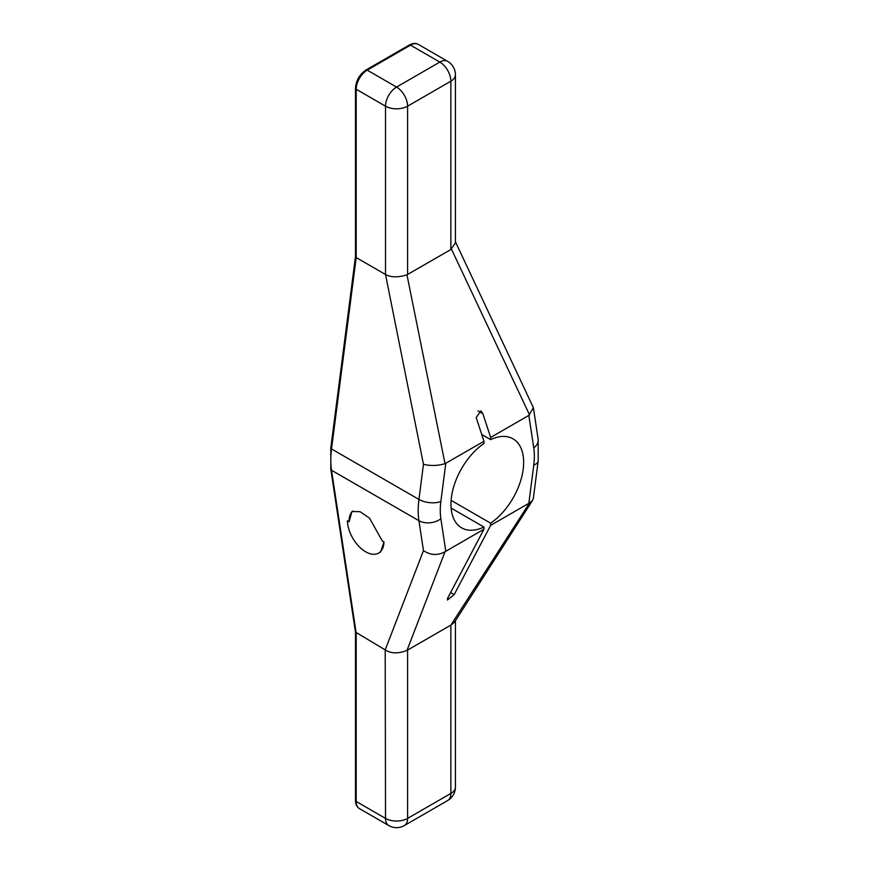 <?xml version="1.0" encoding="UTF-8"?>
<svg xmlns="http://www.w3.org/2000/svg" width="869" height="869" viewBox="0 0 869 869"><rect width="100%" height="100%" fill="white"/><g stroke="black" fill="none" stroke-linecap="round" stroke-linejoin="round"><path stroke-width="1.3" d="M359.429 808.615C356.866 807.062 355.54 804.346 355.475 800.468A2.466 1.423 0 0 0 356.192 801.468A15.609 9.005 -60 0 0 359.429 808.615L388.758 825.55A15.609 15.609 0 0 0 404.367 825.55A15.609 9.005 -120 0 0 407.594 818.402L407.594 650.077L406.974 650.457L445.015 551.75L483.968 529.221L483.968 527.048A51.401 29.676 -60 0 1 461.613 527.841A51.401 29.676 -60 0 1 453.129 488.812A51.401 29.676 -60 0 1 483.968 443.472L483.968 441.3L476.201 417.565L480.796 410.918L482.882 413.709L490.648 437.444L528.841 415.404L533.381 407.67L455.432 241.81M483.968 529.221L447.492 598.491L447.372 600.012L454.172 594.635L490.648 525.365L528.841 503.325L533.762 465.143A66.533 38.41 120 0 0 533.762 447.893L528.841 415.404M451.12 508.083L483.968 527.048M445.015 463.698L406.974 274.81C398.219 277.559 391.061 277.472 385.521 274.539L423.464 464.296C430.47 466.045 437.65 465.838 445.015 463.698L483.968 441.3M490.648 525.365L490.648 523.192L451.12 500.37M490.648 437.444L490.648 439.616A51.401 29.676 -60 0 1 513.003 438.823A51.401 29.676 -60 0 1 521.487 477.863A51.401 29.676 -60 0 1 490.648 523.192M445.015 551.75C437.65 555.704 430.47 555.324 423.464 550.62L418.934 520.716A15.609 10.33 171.4 0 0 440.865 518.782L445.786 551.272M407.594 650.077L450.87 625.093L450.87 793.43L407.594 818.402A15.609 9.005 0 0 1 385.521 818.402L385.206 649.893L423.464 550.62M533.762 465.143A15.609 7.463 7.3 0 0 538.204 460.766L533.381 498.133L532.556 500.414L528.841 503.325M529.547 502.945L450.87 625.093M406.974 650.457C398.219 653.781 391.061 653.64 385.521 650.045M355.475 632.089L385.206 649.893M388.758 825.55A15.609 9.005 -60 0 1 385.521 818.402L356.192 801.468L356.192 633.143L331.523 470.259A82.131 47.426 -60 0 1 331.523 448.958L418.934 499.425A82.131 47.426 120 0 0 418.934 520.716L331.523 470.259A2.466 1.629 -8.6 0 1 330.807 469.314L330.796 447.969A2.466 1.184 7.3 0 0 331.523 448.958L356.192 257.582L385.206 274.322M447.633 800.566A15.609 15.609 0 0 0 455.432 787.053A15.609 9.005 180 0 1 450.87 793.43A15.609 9.005 -120 0 1 447.633 800.566L404.367 825.55M451.456 624.778L454.53 622.139L532.556 500.414M406.974 274.81L450.87 249.533L455.432 242.831L455.432 74.832A15.609 9.005 180 0 1 450.87 81.197L450.87 249.533M385.521 274.539L385.521 106.181A15.609 9.005 0 0 0 407.594 106.181L450.87 81.197A15.609 9.005 60 0 0 439.833 62.09A15.609 9.005 -60 0 1 447.633 61.319L418.304 44.384A15.609 9.005 -60 0 0 410.505 45.155L439.833 62.09L396.557 87.074A15.609 9.005 60 0 1 407.594 106.181L407.594 274.517M378.623 553.086A25.874 14.936 -120 0 1 358.962 546.449A25.874 14.936 -120 0 1 347.404 520.813L349.088 521.791L351.956 511.483L360.081 511.7L369.499 518.13L382.295 540.952L383.979 541.93L380.611 551.945L378.623 553.086A25.874 14.936 -120 0 0 383.979 541.93M355.475 256.529L356.192 257.582L356.192 89.246L385.521 106.181A15.609 9.005 -60 0 1 396.557 87.074L367.229 70.139L410.505 45.155A2.466 1.423 60 0 0 409.266 45.036C412.721 43.146 415.74 42.929 418.304 44.384M352.912 511.048A23.496 13.567 -120 0 0 349.088 521.791M490.648 439.616L481.73 434.467M477.983 410.885L482.882 413.709M445.786 463.351L440.865 501.522A66.533 38.41 120 0 0 440.865 518.782M533.762 447.893A15.609 10.33 -8.6 0 0 538.15 439.182L533.381 407.67M451.456 249.131L529.547 414.893M423.464 464.296L418.934 499.425A15.609 7.463 -172.7 0 0 440.865 501.522M355.475 256.659L355.475 88.247A2.466 1.423 -0 0 0 356.192 89.246A15.609 9.005 -60 0 1 367.229 70.139A2.466 1.423 60 0 0 366.001 70.009L409.266 45.036M450.609 592.571L454.172 594.635M455.432 620.716L455.432 787.053M538.204 460.766L538.15 439.182M355.486 632.263L330.807 469.314M330.796 447.969L355.475 256.572M355.475 88.247C356.051 80.469 359.56 74.397 366.001 70.009M455.432 74.832A15.609 15.609 0 0 0 447.633 61.319M355.475 800.468L355.475 632.165"/></g></svg>
